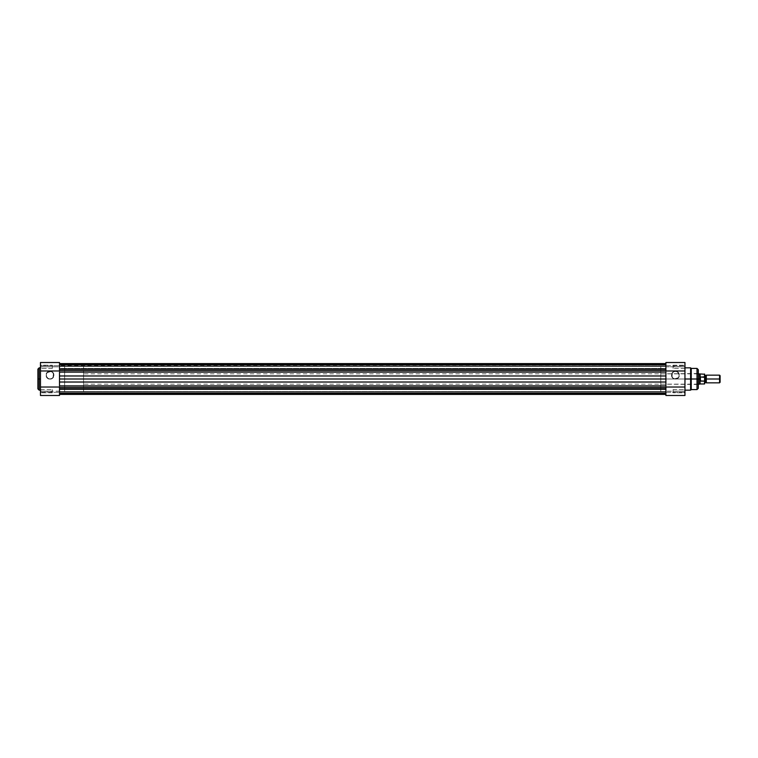 <?xml version="1.0" encoding="UTF-8"?>
<svg xmlns="http://www.w3.org/2000/svg" width="758" height="758" viewBox="0 0 758 758"><rect width="100%" height="100%" fill="white"/><g stroke="black" fill="none" stroke-linecap="round" stroke-linejoin="round"><path stroke-width="0.57" stroke-dasharray="3.79 2.84" d="M59.512 362.665L59.512 395.486L40.468 395.486L40.79 391.185L40.79 392.786L40.79 391.185L52.33 391.185L52.33 392.786L52.33 390.872L52.33 391.498L40.79 391.185L40.79 392.786L40.79 391.185L52.33 391.185L52.33 392.786L52.33 391.185L40.79 391.185L40.79 389.584L40.468 393.108L40.468 389.261L40.468 393.108L40.468 389.261L40.79 391.185L52.33 391.185L52.33 389.584L52.33 391.185L40.79 391.185L40.79 389.584L40.79 391.185L52.33 391.185L52.33 389.584L52.33 391.185L40.79 391.185L40.468 389.261L40.468 395.363L40.468 362.665M40.79 365.214L40.468 368.739L40.468 364.892L40.468 368.739L40.468 364.892L40.79 366.815L52.33 366.815L52.33 365.214L52.33 366.815L40.79 366.815L40.79 365.214L40.79 366.815L52.33 366.815L52.33 365.214L52.33 366.815L40.79 366.815L40.468 364.892L40.468 368.739L40.468 364.93L40.468 368.739L40.79 366.815L52.33 366.815L40.79 366.815L40.79 368.416L40.79 366.815L52.33 366.815L52.33 368.416L52.33 365.214L52.33 366.815L40.79 366.815L40.79 368.416L40.468 364.892L40.468 368.739L40.79 365.214L52.33 365.242L40.79 365.214M49.99 378.867A3.686 3.686 0 0 1 46.304 375.182A3.686 3.686 0 0 1 49.99 371.496L49.99 371.174A4.008 4.008 0 0 0 45.982 375.182A4.008 4.008 0 0 0 49.99 379.19L49.99 378.867A3.686 3.686 0 0 0 53.676 375.182A3.686 3.686 0 0 0 49.99 371.496A3.686 3.686 0 0 0 46.304 375.182A3.686 3.686 0 0 1 49.99 371.496A3.686 3.686 0 0 1 53.676 375.182A3.686 3.686 0 0 1 49.99 378.867A3.686 3.686 0 0 1 46.304 375.182A3.686 3.686 0 0 0 49.99 378.867L47.944 378.251L46.579 376.593L46.371 374.461L47.384 372.576L50.71 371.572L53.401 373.77L53.06 377.228L49.99 379.19L52.823 378.015L53.998 375.182L53.325 372.955L51.525 371.477L49.204 371.249L47.157 372.349L46.058 374.405L46.285 376.717L47.763 378.517L49.99 379.19A4.008 4.008 0 0 0 53.998 375.182A4.008 4.008 0 0 0 49.99 371.174L49.99 371.496A3.686 3.686 0 0 1 53.676 375.182A3.686 3.686 0 0 1 49.99 378.867M37.9 388.873L37.9 379L37.9 388.873L37.9 379L39.179 379L39.179 390.162L39.179 379L40.468 379L40.468 390.162L40.468 367.838L40.468 390.162L40.468 379L39.179 379L39.179 367.838M40.468 395.486L40.468 391.185L59.512 391.185L59.512 389.584L59.512 392.824L665.903 392.824L665.903 389.546L59.512 389.546L59.512 392.824L665.903 392.824L665.903 389.546L59.512 389.546L59.512 365.176L59.512 368.454L665.903 368.454L665.903 365.176L59.512 365.176L59.512 368.454L665.903 368.454L665.903 365.176L59.512 365.451L59.512 364.892L59.512 366.465L665.903 366.313L59.512 366.465L59.512 363.613L59.512 368.739L59.512 365.631L59.512 366.815L40.468 366.815L40.468 362.514L40.468 365.726L59.512 365.726L40.468 365.726L40.468 362.514L59.512 362.514L59.512 379L59.512 375.977L665.903 375.977L665.903 379L665.903 372.131L59.512 372.131L665.903 372.131L665.903 370.615L59.512 370.615L59.512 368.739L59.512 370.615L665.903 370.615L665.903 363.603L665.903 366.465L59.512 366.465L665.903 366.086L665.903 368.739L665.903 363.613L665.903 375.977L59.512 375.977L59.512 369.222L59.512 379L64.648 379L59.512 379L59.512 391.791L59.512 366.209L59.512 391.791L59.512 366.209L59.512 379L64.648 379L64.648 391.791L64.648 379L59.512 379L59.512 386.059L59.512 382.023L665.903 382.023L665.903 389.129L665.903 385.869L59.512 385.869L59.512 394.397L665.903 394.397L665.903 393.307L59.512 393.307L59.512 394.397L59.512 391.858L665.903 391.829L665.903 366.171L59.512 366.171L59.512 391.829L59.512 385.869L665.903 385.869L665.903 379L665.903 382.023L59.512 382.023L59.512 379L59.512 391.185L40.468 391.185L40.468 389.584L40.468 391.564L40.468 366.815L59.512 366.815L59.512 395.486M39.179 390.162L39.179 379L37.9 379L37.9 369.127M59.512 387.025L59.512 370.975L59.512 387.025M40.468 379L40.468 367.838L40.468 379M704.703 377.361L704.703 380.639L704.703 374.225L704.703 377.361L700.411 376.868L699.577 379L699.577 373.865L699.577 379L64.648 379L64.648 366.209L64.648 391.791L64.648 379L698.298 379L698.298 384.448L698.298 369.705L698.298 379L697.009 379L697.009 368.416L697.009 379L691.239 379L691.239 368.416L691.239 379L690.604 379L690.604 367.838L690.604 379L684.957 379L684.957 367.838L684.957 390.162L684.957 367.838L684.957 379L690.604 379L690.604 390.162M52.33 390.872L52.33 392.786L52.33 390.872M52.33 366.815L52.33 368.416L52.33 366.815M40.468 392.274L59.512 392.274L40.468 392.274M59.512 365.726L40.468 365.726L59.512 365.726M37.9 379L37.9 369.127L37.9 379M39.179 379L39.179 367.838L39.179 379M40.79 389.584L40.468 393.108L40.79 389.584L52.33 389.584L40.79 389.584M665.903 394.397L665.903 388.778L665.903 394.397L665.903 389.129L665.903 394.397L59.512 394.397L59.512 391.914L59.512 393.307L665.903 393.307L665.903 391.535L665.903 393.762L665.903 391.687L59.512 391.535L59.512 393.762L59.512 393.108L665.903 393.108L665.903 391.687L59.512 391.687L665.903 391.914L59.512 391.914L59.512 393.307L665.903 393.307L665.903 394.397M59.512 364.892L59.512 366.313L665.903 366.313L665.903 364.238L665.903 366.465L665.903 364.892L59.512 364.892L59.512 364.238L665.903 364.238L665.903 364.892L59.512 364.892L665.903 364.892L665.903 364.238L59.512 364.238L59.512 364.892L665.903 364.892L665.903 366.313L59.512 366.313L59.512 364.892M59.512 366.427L665.903 366.465L665.903 364.693L59.512 364.693L59.512 363.603L59.512 369.222L59.512 363.603L59.512 366.086L665.903 366.086L59.512 366.465M59.512 388.778L59.512 394.397L59.512 387.385L665.903 387.385L59.512 387.385L59.512 388.778L665.903 388.778L59.512 388.778M59.512 368.416L59.512 365.176L59.512 368.322L59.512 365.176L665.903 365.176L665.903 369.089L665.903 365.214L665.903 368.454L59.512 368.454L59.512 365.176L665.903 365.176L665.903 368.454L59.512 368.454M59.512 391.185L59.512 392.824L59.512 391.185M59.512 389.584L59.512 390.863L59.512 389.546L665.903 389.546L665.903 369.089L665.903 392.824L665.903 389.678L665.903 392.824L59.512 392.824L59.512 389.546L665.903 389.546L665.903 392.824L59.512 392.824L59.512 389.546M665.903 391.829L665.903 391.27L665.903 391.829L59.512 391.829L59.512 366.171L665.903 366.171L665.903 391.829L665.903 379L59.512 379L665.903 379L660.777 379L665.903 379L665.903 366.171L665.903 391.829L660.777 391.829L660.777 366.171L660.777 384.135L660.777 379L697.976 379L660.777 379L660.777 391.763L660.777 366.171L660.777 384.135L660.777 373.865L660.777 379L697.976 379L697.976 384.135L697.976 379L660.777 379L660.777 373.865L660.777 379L665.903 379L660.777 379L660.777 391.829M665.903 363.603L665.903 364.693L59.512 364.693L665.903 364.693L665.903 366.086L59.512 366.086L59.512 364.693L665.903 364.693L665.903 363.603M665.903 369.222L59.512 369.222L665.903 369.222M665.903 393.307L59.512 393.307L59.512 391.914L665.903 391.914L665.903 395.363L665.903 393.108L59.512 393.108L59.512 391.687L665.903 391.535L59.512 391.914L665.903 391.687L665.903 393.108L59.512 393.108L59.512 393.762L665.903 393.762L59.512 393.762L59.512 393.108L665.903 393.317M675.435 371.496A3.686 3.686 0 0 1 679.121 375.182A3.686 3.686 0 0 1 675.435 378.867L675.435 379.19A4.008 4.008 0 0 0 679.443 375.182A4.008 4.008 0 0 0 675.435 371.174L675.435 371.496A3.686 3.686 0 0 0 671.74 375.182A3.686 3.686 0 0 0 675.435 378.867A3.686 3.686 0 0 0 679.121 375.182A3.686 3.686 0 0 1 675.435 378.867A3.686 3.686 0 0 1 671.74 375.182A3.686 3.686 0 0 1 675.435 371.496A3.686 3.686 0 0 1 679.121 375.182A3.686 3.686 0 0 0 675.435 371.496L677.481 372.121L678.836 373.77L679.045 375.902L678.04 377.787L674.715 378.801L672.024 376.593L672.365 373.135L675.435 371.174L672.592 372.349L671.417 375.182L672.1 377.408L673.9 378.886L676.212 379.114L678.268 378.015L679.357 375.968L679.13 373.647L677.661 371.856L675.435 371.174A4.008 4.008 0 0 0 671.417 375.182A4.008 4.008 0 0 0 675.435 379.19L675.435 378.867A3.686 3.686 0 0 1 671.74 375.182A3.686 3.686 0 0 1 675.435 371.496M665.903 395.363L665.903 362.514L684.957 362.514L684.635 366.815L684.635 365.214L684.635 366.815L673.085 366.815L673.085 365.214L673.085 367.128L673.085 366.502L684.635 366.815L684.635 365.214L684.635 366.815L673.085 366.815L673.085 365.214L673.085 366.815L684.635 366.815L684.635 368.416L684.957 364.892L684.957 368.739L684.957 364.892L684.957 368.739L684.635 366.815L673.085 366.815L673.085 368.416L673.085 366.815L684.635 366.815L684.635 368.416L684.635 366.815L673.085 366.815L673.085 368.416L673.085 366.815L684.635 366.815L684.957 368.739L684.957 362.637L684.957 395.335M684.635 392.786L684.957 389.261L684.957 393.108L684.957 389.261L684.957 393.108L684.635 391.185L673.085 391.185L673.085 392.786L673.085 391.185L684.635 391.185L684.635 392.786L684.635 391.185L673.085 391.185L673.085 392.786L673.085 391.185L684.635 391.185L684.957 393.108L684.957 389.261L684.957 393.07L684.957 389.261L684.635 391.185L673.085 391.185L684.635 391.185L684.635 389.584L684.635 391.185L673.085 391.185L673.085 389.584L673.085 392.786L673.085 391.185L684.635 391.185L684.635 389.584L684.957 393.108L684.957 389.261L684.635 392.786L673.085 392.758L684.635 392.786M690.604 367.838L690.604 390.162L691.239 368.416M697.009 368.416L697.009 389.584M684.957 366.436L684.957 368.596L684.957 366.436M665.903 370.975L665.903 387.025L665.903 370.975M665.903 395.486L665.903 366.815L684.957 366.815L684.957 391.185L665.903 391.185L684.957 391.185L684.957 395.486M698.298 369.705L698.298 388.295M691.239 389.584L691.239 379L698.298 379L698.298 373.552L698.298 388.295L698.298 373.552L698.298 379L83.56 379L83.56 366.171L83.56 391.829L83.56 379L64.648 379L64.648 366.171L64.648 391.829L64.648 366.171L64.648 379L83.56 379L83.56 391.829L83.56 366.171L83.56 384.135L83.56 373.865L83.56 379L699.577 379L700.411 381.132L704.703 380.639L704.703 383.775L704.703 380.639M684.957 379L684.957 390.162L684.957 379M673.085 367.128L673.085 365.214L673.085 367.128M673.085 391.185L673.085 389.584L673.085 391.185M665.903 392.274L684.957 392.274L665.903 392.274M665.903 365.726L665.903 362.514L665.903 365.726L684.957 365.726L665.903 365.726M684.957 362.514L684.957 366.815L665.903 366.815L665.903 362.514M697.009 379L697.009 389.584L697.009 379M691.239 379L691.239 389.584L691.239 379M684.635 368.416L684.957 364.892L684.635 368.416L673.085 368.416L684.635 368.416M706.314 379L706.314 375.153L706.314 379L705.509 379L719.579 379L706.314 379L706.314 382.847L706.314 379M705.509 375.693L705.509 382.307L705.509 379L704.703 379L704.703 382.847L704.703 375.153L704.703 379L704.703 375.153L704.703 379L705.509 379L705.509 375.693M719.579 375.153L719.579 379L719.579 375.153M720.1 379L719.579 379L720.1 379L720.1 382.326L720.1 379M704.514 376.868L704.514 374.026L704.514 376.868L700.411 376.868L700.411 381.132L700.221 376.934L700.221 381.066L700.136 374.026L699.577 379L700.136 383.974L700.136 380.886L704.514 381.132L704.514 383.974L704.514 381.132M699.719 378.024L699.615 378.507M699.719 379.976L700.136 380.886M699.577 384.135L699.577 379L699.577 384.135M64.648 379L64.648 391.829L64.648 379M83.56 379L83.56 384.135L83.56 379M719.579 382.847L719.579 379L719.579 382.847M59.512 391.791L64.648 391.791M59.512 366.209L64.648 366.209M52.33 392.786L40.79 392.786L52.33 392.786M52.33 368.416L40.79 368.416L52.33 368.416M665.903 391.535L59.512 391.535L665.903 391.535M660.777 384.135L698.298 384.448M665.903 366.171L660.777 366.171M660.777 373.865L698.298 373.552M673.085 365.214L684.635 365.214L673.085 365.214M673.085 389.584L684.635 389.584L673.085 389.584M698.298 373.865L83.56 373.865M83.56 366.171L64.648 366.171M83.56 391.829L64.648 391.829M698.298 384.135L83.56 384.135"/><path stroke-width="1.14" d="M40.468 367.838L39.179 367.838L39.179 379L40.468 379L39.179 379L39.179 390.162L39.179 379L37.9 379L37.9 388.873L37.9 379L37.9 388.873L39.179 390.162L40.468 390.162M39.179 367.838L37.9 369.127L37.9 379L39.179 379L39.179 390.162M40.468 362.665L40.468 395.486L40.468 370.975L59.512 370.975L59.512 362.665M59.512 395.486L59.512 387.025L40.468 387.025L59.512 387.025L59.512 395.486L40.468 395.486M40.468 362.514L40.468 370.975L59.512 370.975L59.512 362.514L40.468 362.514M37.9 379L37.9 369.127L37.9 379M39.179 379L39.179 367.838L39.179 379M665.903 388.778L59.512 388.778L665.903 388.778M59.512 394.397L665.903 394.397L59.512 394.397M59.512 385.869L59.512 372.131L59.512 375.977L665.903 375.977L665.903 372.131L59.512 372.131L665.903 372.131L665.903 379L665.903 375.977L59.512 375.977L59.512 379L665.903 379L665.903 382.023L665.903 379L59.512 379L59.512 385.869L665.903 385.869L665.903 382.023L59.512 382.023L665.903 382.023L665.903 385.869L59.512 385.869M59.512 387.385L665.903 387.385L59.512 387.385M59.512 370.615L665.903 370.615L59.512 370.615M59.512 369.222L665.903 369.222L59.512 369.222M684.957 390.162L690.604 390.162L690.604 379L684.957 379L690.604 379L690.604 367.838L690.604 379L691.239 379L691.239 368.416L691.239 379L697.009 379L697.009 368.416L697.009 379L698.298 379L698.298 369.705L698.298 379L698.298 369.705L697.009 368.416L691.239 368.416L691.239 389.584L697.009 389.584L697.009 368.416M697.009 389.584L698.298 388.295L698.298 379L690.604 379L690.604 367.838L691.239 368.416M684.957 395.335L684.957 362.514L684.957 387.025L665.903 387.025L665.903 395.335M665.903 362.514L665.903 370.975L684.957 370.975L665.903 370.975L665.903 362.514L684.957 362.514M684.957 395.486L684.957 387.025L665.903 387.025L665.903 395.486L684.957 395.486L665.903 395.486M699.719 379.976L699.577 379L698.298 379L698.298 388.295L698.298 379L699.577 379L699.577 373.865L699.615 379.493L700.221 381.066L700.221 376.934L699.615 378.507M697.009 379L697.009 389.584L697.009 379M690.604 379L690.604 390.162L690.604 379M691.239 379L691.239 389.584L691.239 379M704.703 375.153L705.509 375.693L706.314 375.153L706.314 379L719.579 379L719.579 375.153L706.314 375.153L706.314 379L705.509 379L705.509 375.693L705.509 379L706.314 379L706.314 382.847L705.509 382.307L705.509 379L705.509 382.307L704.703 382.847M720.1 375.674L719.579 375.153L719.579 379L720.1 379L720.1 375.674L720.1 379L719.579 379L719.579 382.847L719.579 379L706.314 379L706.314 382.847L719.579 382.847L720.1 379L720.1 382.326M704.703 379L705.509 379L704.703 379M698.298 384.135L699.577 384.135L699.577 379L699.577 384.135L700.136 383.974L699.899 380.44L700.136 383.974L704.514 383.974L704.514 381.132L704.703 383.775L704.703 374.225L704.703 377.361L700.221 376.934L700.221 381.066L700.411 376.868L700.411 381.132L704.58 381.103L704.627 376.953M704.703 376.859L704.703 377.531M704.58 376.897L704.514 374.026L704.514 376.868L700.136 377.114L700.136 374.026L699.719 378.024M704.514 381.132L700.136 380.886M704.703 383.775L704.665 380.961M59.512 363.603L665.903 363.603L59.512 363.603M690.604 367.838L684.957 367.838M690.604 390.162L691.239 389.584M704.703 374.225L698.298 373.865"/></g></svg>
